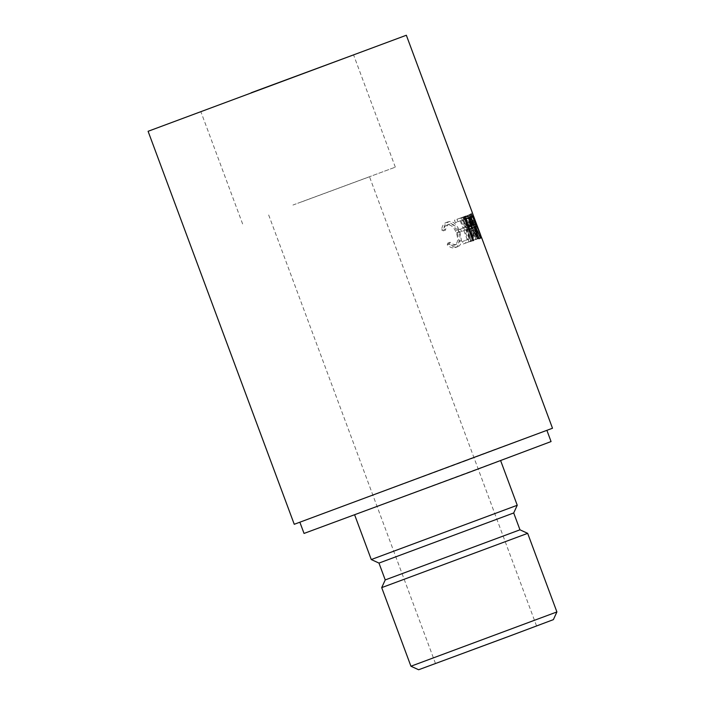 <?xml version="1.0" encoding="UTF-8"?>
<svg xmlns="http://www.w3.org/2000/svg" width="705" height="705" viewBox="0 0 705 705"><rect width="100%" height="100%" fill="white"/><g stroke="black" fill="none" stroke-linecap="round" stroke-linejoin="round"><path stroke-width="0.53" stroke-dasharray="3.52 2.64" d="M418.638 669.75L553.381 619.642M556.906 611.94L410.936 666.225M301.74 201.841L369.508 176.761L301.74 201.841M468.772 650.979L536.54 625.908L468.772 650.979M292.927 205.049L395.329 167.164L292.927 205.049M527.675 533.341L381.705 587.626M519.973 529.808L385.23 579.924M513.707 512.967L378.973 563.084M517.241 505.265L371.271 559.55M452.451 478.422L354.562 514.641L452.451 478.422M551.063 441.559L304.04 533.429M465.52 460.911L546.886 430.332L494.214 449.649L299.863 522.202L465.52 460.911M472.597 213.395L476.104 225.794L481.586 237.559M477.408 238.801L468.481 222.63L474.095 240L473.363 240.273L465.591 216.118L475.769 234.554L470.676 214.276L480.026 237.858L472.914 220.991L477.408 238.801L474.694 239.815L470.156 222.013L472.914 220.991M457.853 221.714L462.806 219.898L465.529 227.213L460.576 229.028L461.484 231.469L466.437 229.654L469.83 238.792L464.877 240.608L465.785 243.04L471.575 240.925L462.736 217.158L456.946 219.273L457.853 221.714L455.386 222.639L454.478 220.198L456.946 219.273M443.798 229.072L445.525 230.059C445.983 226.869 447.243 224.904 449.296 224.164C453.051 223.291 456.214 225.944 458.805 232.13C460.903 238.554 460.198 242.617 456.69 244.309C454.663 245.014 452.451 244.335 450.054 242.247L449.385 244.106C452.346 246.794 455.077 247.675 457.589 246.75C459.872 246.001 461.158 243.956 461.449 240.608L459.827 231.566C456.708 223.961 452.866 220.691 448.318 221.758C445.78 222.665 444.273 225.106 443.798 229.072L441.647 229.874L443.348 230.87C443.78 227.697 444.996 225.75 447.014 225.018C450.689 224.172 453.817 226.843 456.399 233.029C458.497 239.453 457.836 243.498 454.408 245.164C452.425 245.86 450.257 245.155 447.887 243.058L447.243 244.908C450.169 247.614 452.857 248.512 455.307 247.605C457.545 246.873 458.788 244.846 459.043 241.507L457.395 232.474C454.276 224.869 450.495 221.582 446.036 222.613C443.551 223.503 442.088 225.926 441.647 229.874M552.5 428.243L294.249 524.291M445.525 230.059L443.348 230.87M449.296 224.164L447.014 225.018M458.805 232.13L456.399 233.029M456.69 244.309L454.408 245.164M450.054 242.247L447.887 243.058M449.385 244.106L447.243 244.908M457.589 246.75L455.307 247.605M461.449 240.608L459.043 241.507M459.827 231.566L457.395 232.474M448.318 221.758L446.036 222.613M462.806 219.898L455.386 222.639M460.233 220.859L462.956 228.173L458.109 229.945L459.017 232.386L461.484 231.469M465.529 227.213L462.956 228.173M460.576 229.028L458.109 229.945M466.437 229.654L459.017 232.386M463.864 230.614L467.256 239.753L462.418 241.524L463.317 243.965L465.785 243.04M469.83 238.792L467.256 239.753M464.877 240.608L462.418 241.524M471.575 240.925L463.317 243.965M468.984 241.886L460.145 218.127L454.478 220.198M462.736 217.158L460.145 218.127M474.694 239.815L477.294 238.845M474.095 240L471.451 240.987L465.82 223.626L468.481 222.63M465.82 223.626L474.571 239.859M471.451 240.987L473.363 240.273M480.026 237.858L477.25 238.898L467.909 215.307L473.055 235.567L462.938 217.105L465.591 216.118M462.938 217.105L470.737 241.251M463.044 217.069L465.697 216.074M473.055 235.567L475.769 234.554M467.856 215.325L470.623 214.294M467.909 215.307L470.676 214.276M477.25 238.898L479.682 237.982M470.156 222.013L476.915 239.013M476.104 225.794L473.319 226.825L478.889 239.021L473.557 226.737L469.794 214.435L473.319 226.825M481.691 237.982L478.889 239.021L474.016 226.763L469.601 214.038L472.403 212.989M476.818 225.723L474.016 226.763M474.139 226.702L477.981 236.589L480.784 235.54L476.351 225.706L473.311 215.43L470.499 216.479L474.139 226.702L476.941 225.662M473.557 226.737L476.351 225.706M472.888 228.138L474.421 227.574L472.112 228.438L476.192 239.409L478.501 238.554L475.76 239.577L466.922 215.809L468.79 215.457L471.592 221.264C473.284 225.873 473.716 228.164 472.888 228.138L478.096 238.669L480.889 237.629M469.777 215.087L468.79 215.457M474.386 220.233L471.592 221.264M480.599 237.744L478.096 238.669M477.814 238.775L472.438 228.314L475.196 227.292M469.662 214.787L466.922 215.809M471.989 225.732C472.676 225.952 472.465 224.49 471.363 221.352C470.173 218.33 469.398 217.131 469.054 217.774L468.261 218.083L471.204 226.005L473.522 225.168M474.148 220.321L471.363 221.352M473.954 224.983L471.204 226.005M470.57 217.219L468.261 218.083M470.561 217.21L470.112 217.378M472.896 240.696L470.279 241.665L461.44 217.898L465.697 216.303M465.652 216.32L463 217.307L464.745 217.043M466.41 218.806L469.354 226.79M470.896 221.599L468.182 222.613M469.177 229.116L466.93 230.412L471.01 241.383L472.896 240.687M467.494 230.2L466.93 230.412M470.279 241.665L471.01 241.383M464.057 216.928L461.44 217.898M467.38 227.521C468.561 227.548 468.64 225.988 467.644 222.824C466.366 219.837 465.318 218.735 464.472 219.528L463.079 220.057L466.023 227.979L467.926 227.318M470.35 221.819L467.644 222.824M468.658 227.001L466.023 227.979M464.956 219.343L463.079 220.057M470.596 214.426L467.838 215.457M435.478 663.484L268.446 214.346M242.626 223.952L200.863 111.672M395.329 167.164L353.575 54.875M536.54 625.908L369.508 176.761"/><path stroke-width="1.06" d="M556.906 611.94L553.381 619.642L509.001 636.315L418.638 669.75L410.936 666.225L556.906 611.94L527.675 533.341L381.705 587.626L385.23 579.924L519.973 529.808L527.675 533.341M251.165 92.769L353.575 54.875L251.165 92.769M385.23 579.924L378.973 563.084L513.707 512.967L517.241 505.265L500.621 460.594M378.973 563.084L371.271 559.55L517.241 505.265M299.889 522.29L304.04 533.429L469.689 472.138L551.063 441.559L546.921 430.42M465.652 216.32L467.441 216.047C468.587 216.647 469.741 218.497 470.896 221.599C472.086 224.789 472.403 226.957 471.865 228.12L469.565 229.442L473.645 240.405L472.896 240.696L464.057 216.928L465.697 216.303M480.889 237.629L474.862 227.415L478.942 238.387L478.501 238.554L469.662 214.787L471.566 214.426L474.386 220.233C476.078 224.842 476.501 227.133 475.655 227.107L480.599 237.735M478.501 238.554L478.942 238.387M481.691 237.982L472.403 212.989M148.094 131.297L406.344 35.25L148.094 131.297L294.249 524.291L552.5 428.243L481.586 237.559M476.809 225.715L480.651 235.047L473.311 215.43L476.941 225.662M471.566 214.426L469.777 215.087M474.386 220.233L474.148 220.312C472.958 217.29 472.183 216.1 471.821 216.743L470.112 217.378M475.655 227.107L475.196 227.292M474.862 227.415L474.421 227.583M470.57 217.219L471.01 217.061L473.954 224.983L474.765 224.71C475.461 224.913 475.249 223.45 474.148 220.321M473.954 224.983L473.513 225.142M471.01 217.061L471.821 216.743M464.084 216.999L466.41 218.806M467.441 216.047L464.745 217.043M470.896 221.599L470.341 221.802M469.354 226.79L468.763 229.566M471.865 228.12L469.177 229.116M469.565 229.442L470.138 229.222M473.645 240.405L472.896 240.687M470.05 226.534C471.248 226.561 471.345 224.983 470.35 221.819C469.072 218.832 468.005 217.739 467.142 218.541L464.956 219.343L465.714 219.079L468.658 227.001L470.05 226.534L467.38 227.521M468.658 227.001L467.909 227.283M465.714 219.079L464.956 219.343M474.765 224.71L473.522 225.168M519.973 529.816L513.707 512.967M472.597 213.395L406.344 35.25M371.271 559.55L354.65 514.879M410.936 666.225L381.705 587.626M467.142 218.541L465.67 219.079"/></g></svg>
